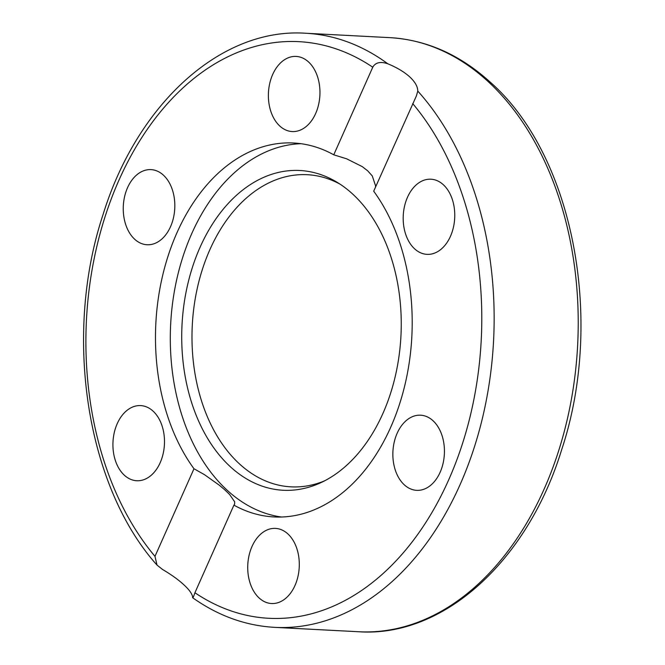 <?xml version="1.0" encoding="UTF-8"?>
<svg xmlns="http://www.w3.org/2000/svg" width="665" height="665" viewBox="0 0 665 665"><rect width="100%" height="100%" fill="white"/><g stroke="black" fill="none" stroke-linecap="round" stroke-linejoin="round"><path stroke-width="1" d="M409.607 76.774C415.002 81.77 417.72 86.533 417.778 91.08L416.406 95.876L373.697 191.196A187.222 128.162 93 0 1 390.688 427.296A187.222 128.162 93 0 1 274.088 516.946A187.222 128.162 93 0 1 233.922 505.134L194.92 592.748C193.282 597.561 192.509 598.924 192.601 596.821C191.994 593.537 188.976 589.431 183.548 584.502C178.079 579.506 171.113 574.518 162.642 569.539L157.023 565.109L154.978 556.364L193.981 468.75A187.222 128.162 93 0 1 176.998 232.65A187.222 128.162 93 0 1 293.589 143A187.222 128.162 93 0 1 333.755 154.812L372.766 67.207C375.459 62.444 380.48 61.305 387.82 63.79C396.847 67.522 404.104 71.845 409.607 76.774M382.849 413.597A160.107 109.6 93 0 1 321.054 482.582A160.107 109.6 93 0 1 202.667 429.524A160.107 109.6 93 0 1 200.115 247.147A160.107 109.6 93 0 1 336.731 182.069A160.107 109.6 93 0 1 382.849 413.597M324.528 480.87A156.283 106.982 93 0 1 211.387 425.5A156.283 106.982 93 0 1 209.941 249.533A156.283 106.982 93 0 1 340.006 184.13M281.519 517.021A187.222 128.162 93 0 1 191.828 233.423A187.222 128.162 93 0 1 300.987 143.707M432.94 420.662A37.622 25.752 93 0 1 443.031 463.563A37.622 25.752 93 0 1 416.681 490.338A37.622 25.752 93 0 1 404.353 484.868A37.622 25.752 93 0 1 394.262 441.967A37.622 25.752 93 0 1 420.604 415.193A37.622 25.752 93 0 1 432.94 420.662M299.25 566.838A37.622 25.752 93 0 1 271.544 603.529A37.622 25.752 93 0 1 247.771 565.075A37.622 25.752 93 0 1 275.476 528.392A37.622 25.752 93 0 1 299.25 566.838M417.529 183.789A37.622 25.752 93 0 1 430.937 179.209A37.622 25.752 93 0 1 454.295 208.128A37.622 25.752 93 0 1 440.421 249.774A37.622 25.752 93 0 1 427.013 254.354A37.622 25.752 93 0 1 403.655 225.435A37.622 25.752 93 0 1 417.529 183.789M268.427 93.108A37.622 25.752 93 0 1 296.133 56.425A37.622 25.752 93 0 1 319.907 94.871A37.622 25.752 93 0 1 292.209 131.562A37.622 25.752 93 0 1 268.427 93.108M134.746 239.292A37.622 25.752 93 0 1 124.654 196.383A37.622 25.752 93 0 1 150.997 169.617A37.622 25.752 93 0 1 163.332 175.078A37.622 25.752 93 0 1 173.424 217.987A37.622 25.752 93 0 1 147.081 244.753A37.622 25.752 93 0 1 134.746 239.292M150.149 476.157A37.622 25.752 93 0 1 136.749 480.737A37.622 25.752 93 0 1 113.391 451.818A37.622 25.752 93 0 1 127.264 410.18A37.622 25.752 93 0 1 140.664 405.6A37.622 25.752 93 0 1 164.022 434.519A37.622 25.752 93 0 1 150.149 476.157M193.981 468.75L204.421 474.635L219.384 485.267L224.953 489.989L229.608 494.494L234.662 501.792L234.645 504.095L233.922 505.134M192.991 597.669L192.601 596.821M375.442 187.281L375.617 185.967L372.284 175.951L367.745 170.872L362.325 166.657L346.681 158.827L333.755 154.812M358.784 631.75C443.646 637.594 527.52 560.928 561.626 449.848C604.917 319.99 573.238 154.546 489.872 81.828C459.706 54.563 426.34 39.834 389.773 37.639A297.463 203.623 93 0 1 487.312 80.831A297.463 203.623 93 0 1 567.104 420.081A297.463 203.623 93 0 1 358.784 631.75L274.72 627.361A297.463 203.623 -87 0 0 479.906 428.185A297.463 203.623 -87 0 0 417.778 91.08M412.707 103.582A288.71 197.638 93 0 1 448.601 480.055A288.71 197.638 93 0 1 194.92 592.748M387.82 63.79A297.463 203.623 -87 0 0 305.701 33.25L389.773 37.639M154.978 556.364A288.71 197.638 93 0 1 119.077 179.899A288.71 197.638 93 0 1 372.766 67.207M192.825 597.86C218.361 615.89 245.659 625.723 274.72 627.361M157.023 565.109C86.192 486.14 63.192 334.753 102.967 214.837C137.131 103.915 220.93 27.423 305.701 33.25"/></g></svg>
